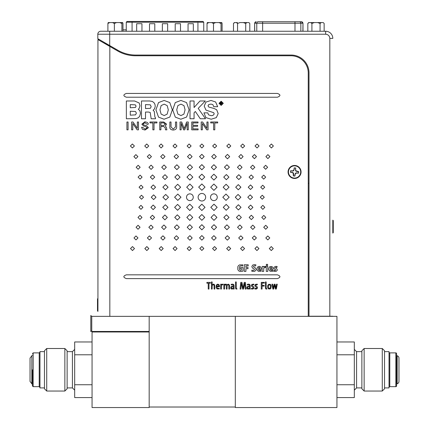 <?xml version="1.0" encoding="UTF-8"?>
<svg xmlns="http://www.w3.org/2000/svg" width="429" height="429" viewBox="0 0 429 429"><rect width="100%" height="100%" fill="white"/><g stroke="black" fill="none" stroke-linecap="round" stroke-linejoin="round"><path stroke-width="0.64" d="M97.935 299.163L97.496 298.782L97.496 311.02L97.935 310.639M332.807 232.341L333.263 232.738L333.263 220.501L332.807 220.897M333.263 223.386L333.263 227.643M333.263 228.335L333.263 230.566M235.317 316.355L235.317 407.019L149.179 407.019L149.179 316.355L235.317 316.355L235.317 407.55L336.942 407.55L336.942 316.355L235.317 316.355M211.615 22.571L213.503 23.461L215.707 22.571L207.341 22.571L207.03 23.461L207.03 31.253M221.353 22.571L218.838 22.571L221.042 23.461L221.353 22.571L221.793 22.571L222.104 23.461L222.104 31.253M215.707 22.571L218.838 22.571M214.564 22.571L218.731 22.571L214.564 22.571M213.503 23.461L213.503 31.253M207.03 23.461L208.923 22.571M221.042 31.253L221.042 23.461M90.803 315.524L90.803 331.542L90.803 315.524L91.758 316.355L149.179 316.355L149.179 331.467L91.758 331.467L91.758 316.355M90.803 322.651L90.803 324.785L90.803 322.651M294.567 165.846A6.119 6.119 0 0 1 300.691 171.965A6.119 6.119 0 0 1 294.567 178.083A6.119 6.119 0 0 1 288.449 171.965A6.119 6.119 0 0 1 294.567 165.846M295.64 169.659L295.983 170.828L298.632 171.579A4.081 4.081 -72.4 0 1 298.455 173.203L296.873 173.032L295.71 173.375L295.125 174.442L294.954 176.024A4.081 4.081 0 0 1 294.567 176.046A4.081 4.081 17.6 0 1 293.334 175.852L293.157 173.102L292.09 172.517L290.508 172.351A4.081 4.081 107.6 0 1 290.68 170.726L292.262 170.898L293.431 170.554L294.015 169.482L294.187 167.9A4.081 4.081 -162.4 0 1 295.806 168.077L295.447 169.675L295.742 171.021L297.05 171.407M293.334 175.852L293.377 175.756A3.974 3.974 0 0 0 294.932 175.922L294.954 176.024M293.377 175.756L293.693 174.254L293.398 172.908L292.149 172.335L290.61 172.324A3.974 3.974 0 0 1 290.776 170.769L292.283 171.085L293.624 170.79L294.197 169.541L294.187 167.9M298.455 173.203L296.857 172.839L295.517 173.139L294.943 174.388L294.932 175.922M298.359 173.155A3.974 3.974 0 0 0 298.525 171.605L298.632 171.579M295.806 168.077L295.447 169.675M295.763 168.173A3.974 3.974 0 0 0 294.208 168.007M296.991 171.595L298.525 171.605M332.807 220.12L332.807 233.119M332.807 316.227L309.009 316.227L309.009 72.898A17.846 17.846 0 0 0 291.162 55.051L135.709 55.051A35.698 35.698 0 0 1 117.862 50.268L97.807 38.69L97.807 34.229A2.976 2.976 0 0 1 100.783 31.253L103.158 31.253A0.595 0.595 0 0 1 103.164 31.253A0.595 0.595 0 0 0 103.158 31.253L109.706 31.253L109.706 34.229L325.665 34.229C328.164 34.465 329.552 35.848 329.831 38.395L332.807 38.395A7.137 7.137 0 0 0 325.665 31.253L109.706 31.253L109.706 31.848M308.247 316.355L308.247 73.027A17.251 17.251 0 0 0 290.991 55.77L135.543 55.77A35.698 35.698 0 0 1 117.691 50.987L109.835 46.45L109.835 316.355L97.935 316.355L308.247 316.355L308.247 183.301L309.009 183.301M117.862 50.268A35.698 35.698 0 0 0 135.709 55.051M100.783 31.253A2.976 2.976 0 0 0 97.807 34.229L109.706 34.229L109.706 45.56M254.644 31.253L254.644 23.225L256.129 21.734M302.89 31.253L302.981 23.225L301.496 21.734L257.716 21.734M263.83 21.734L293.795 21.734M267.948 21.734L264.972 21.734M276.179 21.734L273.209 21.734M284.416 21.734L281.44 21.734M292.653 21.734L289.677 21.734M272.066 21.734L269.09 21.734M280.298 21.734L277.327 21.734M288.535 21.734L285.558 21.734M237.473 22.571L234.674 22.571L233.478 23.461L233.478 31.253M246.911 22.571L243.334 22.571L245.715 23.461L246.911 22.571L248.906 22.571L249.796 23.461L249.796 31.253M236.368 22.571L237.559 23.461L239.945 22.571L245.801 22.571M234.674 22.571L234.373 22.571L234.674 22.571M237.559 23.461L237.559 31.253M245.715 31.253L245.715 23.461M126.217 31.253L126.217 29.826L122.973 29.826M202.928 21.45L127.075 21.45M202.552 21.45L201.877 21.45M132.073 31.253L132.073 22.206L203.748 22.206L203.748 31.253M141.956 31.253L141.956 23.718L136.669 23.718L136.669 31.253M193.334 31.253L193.334 23.718L188.047 23.718L188.047 31.253M180.491 31.253L180.491 23.718L175.204 23.718L175.204 31.253M154.799 31.253L154.799 23.718L149.512 23.718L149.512 31.253M167.648 31.253L167.648 23.718L162.355 23.718L162.355 31.253M310.714 22.571L311.91 23.461L314.291 22.571L309.019 22.571L307.829 23.461L307.829 31.253M321.257 22.571L317.68 22.571L320.066 23.461L321.257 22.571L323.251 22.571L324.142 23.461L323.251 22.571L324.142 23.461L324.142 31.253M314.291 22.571L317.68 22.571M309.019 22.571L308.719 22.571L309.019 22.571M311.91 23.461L311.91 31.253M320.066 31.253L320.066 23.461M301.067 171.965A6.499 6.499 0 0 1 294.567 178.464A6.499 6.499 0 0 1 288.068 171.965A6.499 6.499 0 0 1 294.567 165.465A6.499 6.499 0 0 1 301.067 171.965M216.683 145.978L214.677 147.967L212.677 145.978L214.682 143.988L216.683 145.978M267.728 227.279L265.723 229.263L263.722 227.279L265.728 225.289L267.728 227.279M265.792 217.423L263.792 219.423L261.787 217.417L263.792 215.417L265.792 217.423M264.822 207.341L262.821 209.341L260.816 207.341L262.821 205.335L264.822 207.341M250.638 227.273L252.788 225.134L254.944 227.279L252.788 229.413L250.638 227.273M187.194 248.568L189.194 246.578L191.195 248.568L189.194 250.557L187.194 248.568M187.58 237.939L189.886 235.65L192.187 237.939L189.886 240.229L187.58 237.939M177.086 248.568L175.086 250.557L173.08 248.568L175.086 246.578L177.086 248.568M178.636 237.939L176.41 240.154L174.179 237.939L176.41 235.725L178.636 237.939M199.544 237.859L201.85 235.569L204.15 237.859L201.85 240.149L199.544 237.859M199.844 248.488L201.85 246.498L203.85 248.488L201.85 250.477L199.844 248.488M133.977 237.934L135.982 235.945L137.982 237.934L135.982 239.924L133.977 237.934M130.486 248.563L132.491 246.573L134.492 248.563L132.486 250.552L130.486 248.563M151.534 237.934L149.458 239.999L147.378 237.934L149.458 235.875L151.534 237.934M148.842 248.563L146.836 250.552L144.836 248.563L146.836 246.573L148.842 248.563M165.085 237.939L162.934 240.074L160.778 237.939L162.934 235.8L165.085 237.939M163.192 248.563L161.186 250.552L159.186 248.563L161.186 246.578L163.192 248.563M235.794 207.336L238.401 204.74L241.007 207.336L238.401 209.931L235.794 207.336M224.464 227.273L226.914 224.834L229.376 227.273L226.914 229.713L224.464 227.273M223.825 217.417L226.432 214.827L229.038 217.417L226.432 220.007L223.825 217.417M223.246 207.336L226.19 204.386L229.14 207.336L226.19 210.28L223.246 207.336M236.427 217.417L238.889 214.977L241.339 217.417L238.883 219.857L236.427 217.417M237.548 227.273L239.854 224.968L242.16 227.273L239.854 229.579L237.548 227.273M248.305 207.336L250.611 205.051L252.917 207.336L250.611 209.625L248.305 207.336M249.147 217.417L251.34 215.229L253.528 217.417L251.335 219.61L249.147 217.417M154.73 177.129L152.536 179.317L150.343 177.129L152.536 174.935L154.73 177.129M153.239 167.272L151.088 169.412L148.933 167.272L151.088 165.133L153.239 167.272M139.505 197.227L141.511 195.222L143.511 197.227L141.511 199.228L139.505 197.227M139.05 187.21L141.055 185.205L143.055 187.21L141.055 189.21L139.05 187.21M138.084 177.129L140.085 175.123L142.085 177.129L140.085 179.129L138.084 177.129M136.143 167.267L138.149 165.283L140.149 167.272L138.149 169.262L136.143 167.267M216.929 217.412L213.98 220.361L211.036 217.412L213.98 214.468L216.929 217.412M211.374 227.273L213.985 224.678L216.586 227.273L213.98 229.864L211.374 227.273M179.311 167.192L176.861 169.632L174.399 167.192L176.861 164.757L179.311 167.192M229.376 167.192L226.914 169.632L224.464 167.192L226.914 164.752L229.376 167.192M199.238 167.192L201.85 164.602L204.456 167.192L201.85 169.787L199.238 167.192M198.938 177.054L201.85 174.153L204.756 177.054L201.85 179.955L198.938 177.054M140.047 227.268L138.047 229.258L136.047 227.268L138.047 225.279L140.047 227.268M263.631 167.278L265.631 165.288L267.637 167.278L265.631 169.267L263.631 167.278M269.283 248.568L271.284 246.578L273.284 248.568L271.284 250.557L269.283 248.568M134.4 145.978L132.395 147.967L130.395 145.978L132.395 143.988L134.4 145.978M142.959 207.33L140.953 209.336L138.953 207.33L140.953 205.33L142.959 207.33M260.725 187.216L262.725 185.21L264.725 187.216L262.725 189.216L260.725 187.216M141.988 217.412L139.983 219.417L137.982 217.412L139.983 215.412L141.988 217.412M261.695 177.134L263.696 175.129L265.696 177.134L263.696 179.134L261.695 177.134M250.193 288.17L250.284 289.049L249.576 289.049L249.485 288.47L248.187 289.141L247.152 288.749L246.841 287.671L247.42 286.529L249.453 286.24L249.238 284.942L247.442 284.974L247.26 284.363L248.6 284.116L249.764 284.416L250.193 285.51L250.193 288.17M252.938 289.049L251.308 288.98L251.458 288.363L253.003 288.358L253.266 287.693L251.517 286.154L251.378 285.5L251.839 284.443L253.469 284.137L253.92 284.234L253.78 284.835L252.676 284.722L252.107 285.43L253.888 287.028L254.032 287.623L253.888 288.304L252.938 289.049M256.419 289.049L254.788 288.98L254.939 288.363L256.483 288.358L256.74 287.693L254.998 286.154L254.858 285.5L255.319 284.443L256.944 284.137L257.4 284.234L257.261 284.835L256.156 284.722L255.587 285.43L257.368 287.028L257.513 287.623L257.368 288.304L256.419 289.049M261.261 282.4L264.35 282.4L264.35 283.086L262.065 283.086L262.065 285.403L264.167 285.403L264.167 286.079L262.065 286.079L262.065 289.049L261.261 289.049L261.261 282.4M265.916 289.044L265.454 288.336L265.428 281.95L266.173 281.95L266.178 288.036L266.983 289.001L265.916 289.044M275.933 288.229L276.533 284.202L277.268 284.202L276.303 289.049L275.456 289.049L274.598 285.012L273.718 289.049L272.871 289.049L271.906 284.202L272.715 284.202L273.321 288.229L274.169 284.202L275.075 284.202L275.933 288.229M137.891 156.606L135.886 158.596L133.886 156.606L135.886 154.617L137.891 156.606M265.792 237.939L267.793 235.955L269.793 237.939L267.793 239.929L265.792 237.939M252.552 197.233L250.177 199.592L247.796 197.233L250.177 194.873L252.552 197.233M258.939 248.568L256.933 250.557L254.933 248.568L256.933 246.578L258.939 248.568M144.745 145.978L146.745 143.988L148.75 145.978L146.745 147.967L144.745 145.978M256.392 237.939L254.317 240.004L252.236 237.939L254.317 235.88L256.392 237.939M244.584 248.568L242.583 250.557L240.583 248.568L242.583 246.578L244.584 248.568M159.095 145.978L161.095 143.988L163.1 145.978L161.095 147.967L159.095 145.978M242.991 237.939L240.841 240.079L238.685 237.939L240.841 235.8L242.991 237.939M160.687 156.606L162.843 154.467L164.993 156.606L162.843 158.746L160.687 156.606M253.432 177.134L251.244 179.327L249.051 177.134L251.244 174.941L253.432 177.134M148.831 227.268L150.987 225.128L153.137 227.268L150.987 229.408L148.831 227.268M254.853 167.278L252.697 169.417L250.541 167.278L252.697 165.138L254.853 167.278M260.269 197.233L262.269 195.233L264.269 197.233L262.269 199.233L260.269 197.233M147.286 156.606L149.367 154.542L151.442 156.606L149.367 158.671L147.286 156.606M150.863 207.33L153.169 205.046L155.47 207.33L153.169 209.62L150.863 207.33M252.82 187.216L250.515 189.5L248.209 187.216L250.515 184.931L252.82 187.216M150.247 217.412L152.44 215.224L154.628 217.412L152.44 219.605L150.247 217.412M165.256 127.874L163.717 126.475L160.891 126.475L160.891 129.842L159.727 129.842L159.727 121.997L163.717 121.997L166.554 124.104L165.353 125.981L166.388 127.461L166.892 129.842L165.46 129.842L165.256 127.874M173.209 129.108L175.482 126.957L175.482 121.997L176.646 121.997L176.646 127.086C176.673 128.877 175.515 129.864 173.177 130.046C170.908 129.842 169.804 128.898 169.857 127.231L169.857 121.997L171.021 121.997L171.021 126.936L173.209 129.108M186.631 121.997L188.288 121.997L188.288 129.842L187.162 129.842L187.183 123.252L184.733 129.842L183.58 129.842L181.129 123.262L181.151 129.842L180.024 129.842L180.024 121.997L181.692 121.997L184.154 128.625L186.631 121.997M192.916 126.276L192.916 128.898L198.118 128.898L198.118 129.842L191.747 129.842L191.747 121.997L198.032 121.997L198.032 122.935L192.916 122.935L192.916 125.338L197.64 125.338L197.64 126.276L192.916 126.276M213.621 129.842L213.621 122.935L210.698 122.935L210.698 121.997L217.701 121.997L217.701 122.935L214.784 122.935L214.784 129.842L213.621 129.842M212.902 115.449L214.221 114.001L213.733 112.704L205.979 110.108L204.204 106.102L205.936 102.07L211.004 100.461L215.631 101.989L217.675 106.698L213.781 106.698L212.827 104.606L210.934 104.081L208.757 104.531L208.017 105.781L208.767 107.03L213.996 108.457L216.661 109.727L218.179 113.572L216.302 117.626L211.207 119.23L205.893 117.61L203.947 112.854L207.824 112.865L208.462 114.795L211.154 115.68L212.902 115.449M202.59 121.997L206.901 128.335L206.923 121.997L208.054 121.997L208.054 129.842L206.746 129.842L202.359 123.504L202.332 129.842L201.206 129.842L201.206 121.997L202.59 121.997M190.02 118.753L190.02 100.981L194.058 100.971L194.058 107.529L199.957 100.981L205.293 100.981L198.209 108.387L205.507 118.753L200.279 118.753L195.351 111.481L194.058 112.827L194.058 118.753L190.02 118.753M139.661 116.28L138.336 117.728L136.384 118.565L126.362 118.785L126.351 100.987L134.604 100.987L139.189 103.003L139.967 105.797L139.141 108.483L138.331 109.229L139.881 110.746L140.492 113.299L139.661 116.28M277.418 93.436C280.738 94.696 280.738 95.957 277.424 97.217L126.373 97.217C123.059 95.957 123.059 94.696 126.373 93.436L277.418 93.436M277.424 274.828C280.743 276.088 280.743 277.343 277.424 278.603L126.346 278.603C123.032 277.343 123.032 276.088 126.346 274.828L277.424 274.828M126.914 129.842L126.914 121.997L128.078 121.997L128.078 129.842L126.914 129.842M152.858 129.842L152.858 122.935L149.936 122.935L149.936 121.997L156.939 121.997L156.939 122.935L154.022 122.935L154.022 129.842L152.858 129.842M154.622 108.741L153.115 110.28L154.301 111.508L154.89 117.042L155.502 117.852L155.502 118.774L151.158 118.769L150.209 112.446L148.455 112.039L145.506 112.044L145.506 118.774L141.479 118.779L141.473 100.981L149.662 100.976L152.375 101.448L154.081 102.783L154.949 104.344L155.25 106.188L154.622 108.741M147.077 124.292L144.938 122.694L142.97 124.072L143.988 125.064L146.45 125.579L148.413 127.676L145.034 130.046L142.428 129.295L141.549 127.306L142.643 127.306L145.023 129.14L147.281 127.821L145.442 126.432L143.677 126.062L141.838 124.212L144.804 121.788C147.41 122.19 148.531 123.026 148.171 124.292L147.077 124.292M133.017 121.997L137.334 128.335L137.355 121.997L138.487 121.997L138.487 129.842L137.178 129.842L132.792 123.504L132.765 129.842L131.639 129.842L131.639 121.997L133.017 121.997M221.879 284.92L221.461 285.671L221.423 289.049L220.672 289.049L220.672 284.202L221.31 284.202L221.402 284.851L221.911 284.288L222.946 284.175L222.689 284.851L221.879 284.92M217.482 288.411L219.171 288.342L219.348 288.889L217.042 288.921L216.103 287.521L216.42 284.915L217.793 284.116L219.155 284.808L219.535 286.765L216.768 286.765L217.482 288.411M214.747 285.076L214.832 289.049L214.082 289.049L214.082 285.671L213.862 284.979L213.186 284.684L212.21 285.537L212.151 289.049L211.4 289.049L211.4 281.95L212.151 281.95L212.151 284.894L213.438 284.116L214.06 284.239L214.747 285.076M275.986 271.396L273.74 271.262L274.018 270.265L275.198 270.495L275.745 269.916L274.008 268.522L274.034 267.149L275.842 266.355L277.161 266.543L276.871 267.514L275.852 267.331L275.364 267.809L276.775 268.79L277.268 269.793L277.102 270.586L275.986 271.396M229.504 285.044L229.585 289.049L228.839 289.049L228.839 285.682L228.625 284.979L228.013 284.684L227.123 285.483L227.075 289.049L226.335 289.049L226.335 285.682L226.115 284.947L225.498 284.684L224.624 285.558L224.571 289.049L223.825 289.049L223.825 284.202L224.48 284.202L224.571 284.894L225.418 284.17L226.239 284.186L226.984 284.894L228.282 284.116L229.504 285.044M234.052 288.17L234.143 289.049L233.435 289.049L233.344 288.47L232.046 289.141L231.011 288.749L230.705 287.671L231.279 286.529L233.317 286.24L233.103 284.942L231.301 284.974L231.124 284.363L232.459 284.116L233.623 284.416L234.052 285.51L234.052 288.17M235.998 289.044L235.537 288.336L235.51 281.95L236.256 281.95L236.261 288.036L237.065 289.001L235.998 289.044M244.219 282.4L245.388 282.4L246.107 289.049L245.286 289.049L244.728 283.279L243.581 289.049L242.589 289.049L241.382 283.279L240.883 289.049L240.063 289.049L240.782 282.4L241.951 282.4L243.093 288.154L244.219 282.4M270.699 270.147L271.546 270.463L272.683 270.206L272.903 271.23L270.141 271.278L268.983 269.873L268.844 268.849L269.358 267.117L270.029 266.565L272.018 266.543L273 267.862L273.091 269.278L270.399 269.278L270.699 270.147M265.605 266.447L267.787 266.447L267.787 271.391L266.264 271.391L266.264 267.46L265.605 267.46L265.605 266.447M264.098 267.75L263.717 268.447L263.679 271.391L262.157 271.391L262.157 266.447L263.572 266.447L263.663 267.085L264.173 266.527L265.219 266.414L264.827 267.691L264.098 267.75M258.816 270.147L259.663 270.463L260.8 270.206L261.02 271.23L258.258 271.278L257.1 269.873L256.96 268.849L257.475 267.117L259.116 266.355L260.14 266.543L261.116 267.862L261.207 269.278L258.515 269.278L258.816 270.147M254.52 271.38L251.839 271.31L251.861 270.136L253.174 270.404L254.338 269.954L254.258 268.962L252.515 268.077L251.839 266.634L252.579 265.127L254.241 264.629L255.915 264.838L255.625 265.975L254.059 265.782L253.453 266.516L253.652 267.015L255.432 267.948L256.124 269.417L255.909 270.367L254.52 271.38M244.299 264.741L248.187 264.741L248.187 265.937L245.908 265.937L245.908 267.481L248.01 267.481L248.01 268.677L245.908 268.677L245.908 271.391L244.299 271.391L244.299 264.741M239.527 264.897L242.916 264.87L242.658 266.018L241.141 265.766L239.731 266.361L239.318 267.943L239.602 269.653L240.052 270.195L241.184 270.361L241.463 268.667L240.551 268.667L240.551 267.573L242.996 267.573L242.996 271.133L240.642 271.498L239.221 271.214L238.293 270.447L237.789 269.321L237.848 266.666L238.47 265.61L239.527 264.897M270.313 284.32L271.219 285.639L270.908 288.336L270.329 288.921L268.522 288.926L267.637 287.527L267.664 285.66L268.597 284.325L270.313 284.32M208.237 283.194L206.891 283.194L206.891 282.4L210.323 282.4L210.323 283.194L208.982 283.194L208.982 289.049L208.237 289.049L208.237 283.194M216.296 156.606L213.991 158.896L211.685 156.606L213.991 154.317L216.296 156.606M226.785 145.983L228.791 143.994L230.791 145.983L228.791 147.967L226.785 145.983M255.035 145.983L257.035 143.994L259.041 145.983L257.035 147.973L255.035 145.983M238.787 156.612L240.942 154.472L243.093 156.612L240.942 158.751L238.787 156.612M240.685 145.983L242.685 143.994L244.691 145.983L242.685 147.973L240.685 145.983M225.236 156.606L227.467 154.397L229.697 156.606L227.467 158.821L225.236 156.606M204.756 217.412L201.85 220.313L198.938 217.412L201.85 214.511L204.756 217.412M205.019 207.33L201.85 210.505L198.675 207.33L201.85 204.156L205.019 207.33M204.15 156.606L201.85 158.896L199.544 156.606L201.85 154.317L204.15 156.606M203.85 145.978L201.85 147.967L199.844 145.978L201.85 143.988L203.85 145.978M164.151 100.45L169.782 102.574L172.335 109.851L169.825 117.047L164.06 119.23L158.542 117.144L155.936 109.856L158.505 102.59L164.151 100.45M180.915 100.45L186.551 102.574L189.103 109.851L186.594 117.047L180.823 119.23L175.305 117.144L172.699 109.856L175.268 102.59L180.915 100.45M221.166 101.217L223.294 103.319L221.166 105.432L219.026 103.319L221.166 101.217M266.334 264.355L267.61 264.355L267.61 265.503L266.334 265.503L266.334 264.355M180.63 187.21L177.681 190.16L174.737 187.21L177.686 184.266L180.63 187.21M180.046 177.134L177.44 179.719L174.834 177.134L177.44 174.544L180.046 177.134M168.495 197.227L165.701 200.005L162.902 197.227L165.701 194.45L168.495 197.227M168.082 187.21L165.471 189.806L162.864 187.21L165.471 184.62L168.082 187.21M167.444 177.129L164.988 179.569L162.532 177.129L164.988 174.689L167.444 177.129M166.323 167.272L164.023 169.578L161.717 167.272L164.023 164.967L166.323 167.272M155.984 197.227L153.603 199.587L151.222 197.227L153.603 194.868L155.984 197.227M155.566 187.21L153.266 189.495L150.96 187.21L153.266 184.926L155.566 187.21M186.486 197.233C186.685 195.157 187.816 194.026 189.886 193.833C191.961 194.026 193.093 195.157 193.286 197.233C193.093 199.303 191.961 200.44 189.886 200.633C187.816 200.434 186.679 199.303 186.486 197.233M269.895 156.612L267.894 158.601L265.889 156.612L267.894 154.622L269.895 156.612M273.386 145.989L271.385 147.973L269.385 145.983L271.385 143.999L273.386 145.989M252.338 156.612L254.418 154.547L256.494 156.612L254.418 158.676L252.338 156.612M180.968 197.233L177.794 200.402L174.619 197.233L177.794 194.058L180.968 197.233M192.498 167.278L189.891 169.868L187.285 167.278L189.891 164.682L192.498 167.278M186.947 177.134L189.891 174.185L192.841 177.134L189.891 180.078L186.947 177.134M186.717 187.216L189.891 184.041L193.066 187.216L189.891 190.39L186.717 187.216M174.635 207.33L177.585 204.386L180.529 207.33L177.585 210.28L174.635 207.33M229.043 187.216L226.094 190.16L223.15 187.216L226.094 184.266L229.043 187.216M174.737 217.412L177.343 214.822L179.949 217.412L177.343 220.002L174.737 217.412M228.947 177.134L226.34 179.724L223.734 177.134L226.34 174.544L228.947 177.134M229.595 237.939L227.365 240.154L225.134 237.939L227.365 235.725L229.595 237.939M198.675 187.13L201.85 183.961L205.019 187.13L201.85 190.304L198.675 187.13M205.668 197.233A3.775 3.775 0 0 1 201.887 201.008A3.775 3.775 0 0 1 198.112 197.233A3.775 3.775 0 0 1 201.887 193.452A3.775 3.775 0 0 1 205.668 197.233A3.775 3.775 0 0 1 201.887 201.008A3.775 3.775 0 0 1 198.112 197.233M174.088 156.606L176.319 154.392L178.544 156.606L176.319 158.821L174.088 156.606M162.435 217.412L164.892 214.972L167.348 217.412L164.892 219.852L162.435 217.412M241.243 177.134L238.792 179.574L236.336 177.134L238.792 174.694L241.243 177.134M161.615 227.268L163.921 224.968L166.227 227.268L163.921 229.574L161.615 227.268M242.063 167.278L239.757 169.584L237.457 167.278L239.757 164.972L242.063 167.278M174.399 227.268L176.861 224.834L179.311 227.268L176.861 229.708L174.399 227.268M240.873 197.233L238.079 200.011L235.285 197.233L238.079 194.455L240.873 197.233M162.768 207.33L165.374 204.74L167.98 207.33L165.374 209.926L162.768 207.33M240.91 187.216L238.304 189.811L235.698 187.216L238.304 184.62L240.91 187.216M211.583 237.939L213.889 235.65L216.195 237.939L213.889 240.229L211.583 237.939M192.095 156.606L189.795 158.896L187.484 156.606L189.795 154.317L192.095 156.606M192.964 207.33L189.795 210.505L186.62 207.33L189.795 204.156L192.964 207.33M210.714 187.216L213.889 184.041L217.058 187.216L213.889 190.39L210.714 187.216M204.456 227.268L201.85 229.864L199.238 227.268L201.85 224.678L204.456 227.268M210.489 197.233C210.682 195.157 211.819 194.026 213.889 193.833C215.964 194.026 217.095 195.157 217.288 197.233C217.095 199.303 215.964 200.44 213.889 200.633C211.819 200.44 210.682 199.303 210.489 197.233M212.575 248.568L214.575 246.578L216.581 248.568L214.575 250.557L212.575 248.568M191.103 145.978L189.103 147.967L187.103 145.978L189.103 143.988L191.103 145.978M216.495 167.278L213.889 169.868L211.282 167.278L213.889 164.688L216.495 167.278M229.156 197.233L225.981 200.407L222.812 197.233L225.981 194.058L229.156 197.233M230.689 248.568L228.689 250.557L226.684 248.568L228.689 246.578L230.689 248.568M172.989 145.978L174.994 143.988L176.995 145.978L174.994 147.967L172.989 145.978M217.154 207.336L213.985 210.505L210.811 207.336L213.985 204.161L217.154 207.336M192.739 217.412L189.795 220.361L186.846 217.412L189.795 214.468L192.739 217.412M210.939 177.134L213.889 174.185L216.833 177.134L213.889 180.078L210.939 177.134M187.183 227.268L189.79 224.678L192.401 227.268L189.79 229.864L187.183 227.268M104.177 42.369L109.835 46.45L97.935 39.581L97.935 311.4M97.935 304.901L97.935 39.581L99.351 39.581M184.733 129.842L187.162 123.252M249.453 287.602L248.75 288.535L247.983 288.529L247.635 288.02L247.683 287.269L248.225 286.749L249.453 286.776L249.453 287.602M160.891 125.568L160.891 122.903L163.803 122.903L165.353 124.212L163.599 125.568L160.891 125.568M130.271 111.24L135.462 111.476L136.39 113.127L135.553 114.87L130.271 115.165L130.271 111.24M130.266 104.612L135.333 104.842L136.073 106.14L135.451 107.443L130.266 107.754L130.266 104.612M145.511 104.601L150.327 104.826L151.158 106.655L150.359 108.323L145.506 108.558L145.511 104.601M216.768 286.24L217.31 284.824L217.793 284.663L218.618 285.188L218.811 286.24L216.768 286.24M233.317 287.602L232.609 288.535L231.842 288.529L231.494 288.02L231.542 287.269L232.084 286.749L233.317 286.776L233.317 287.602M270.399 268.372L270.683 267.412L271.316 267.412L271.605 268.372L270.399 268.372M258.515 268.372L258.8 267.412L259.432 267.412L259.722 268.372L258.515 268.372M270.538 286.556L270.029 288.358L268.833 288.358L268.329 286.556L268.854 284.877L270.013 284.877L270.538 286.556M164.184 115.557L167.122 114.168L168.302 109.862L167.23 105.657L164.232 104.134L161.132 105.572L159.969 109.84L161.116 114.093L164.184 115.557M180.947 115.557L183.885 114.168L185.065 109.862L183.993 105.657L180.995 104.134L177.896 105.572L176.732 109.84L177.879 114.093L180.947 115.557M221.166 105.084L219.45 103.319L221.166 101.571L222.871 103.319L221.166 105.084M221.788 104.542L221.144 103.486L220.721 103.486L220.721 104.542L220.356 104.542L220.356 102.113L221.278 102.113L222.136 102.804L221.509 103.469L222.201 104.542L221.788 104.542M221.225 102.424L221.75 102.778L220.721 103.175L220.721 102.424L221.225 102.424M112.484 22.571L114.377 23.461L116.575 22.571L108.21 22.571L107.899 23.461L107.899 31.253M122.222 22.571L119.707 22.571L121.911 23.461L122.222 22.571L122.662 22.571L122.973 23.461L122.973 31.253M116.575 22.571L119.707 22.571M119.6 22.571L111.272 22.571L119.6 22.571M114.377 23.461L114.377 31.253M107.899 23.461L109.792 22.571M121.911 31.253L121.911 23.461M92.058 384.754L74.684 384.754L74.684 397.576L92.058 397.576M74.684 384.754L74.684 354.788L92.058 354.788M92.058 341.967L74.684 341.967L74.684 354.788M92.058 331.992L92.058 407.55L149.179 407.55L149.179 331.992L92.058 331.992M64.859 391.039L67.128 388.776L67.128 350.766L64.859 348.504L64.859 391.039L46.723 391.039L46.723 348.504L64.859 348.504M46.723 348.504L44.46 350.766L44.46 388.776L46.723 391.039M44.46 351.641L39.972 351.641L39.972 387.907L44.46 387.907M32.416 369.771L32.416 385.902L32.416 369.771M361.872 351.641L356.585 351.641L356.585 387.907L354.316 390.17M361.872 387.907L356.585 387.907M336.942 354.788L354.316 354.788L354.316 341.967L336.942 341.967M354.316 354.788L354.316 384.754L336.942 384.754M336.942 397.576L354.316 397.576L354.316 384.754M364.141 348.504L361.872 350.766L361.872 388.776L364.141 391.039L364.141 348.504L382.277 348.504L382.277 391.039L364.141 391.039M382.277 391.039L384.54 388.776L384.54 350.766L382.277 348.504M384.54 387.907L389.028 387.907L389.028 351.641L384.54 351.641M389.028 378.914L389.028 360.628M389.028 352.134A0.756 0.756 0 0 0 389.784 352.885L395.828 352.885L395.828 386.658L389.784 386.658A0.756 0.756 0 0 0 389.028 387.414M395.828 352.885A0.756 0.756 0 0 1 396.584 353.641L396.584 385.902A0.756 0.756 0 0 1 395.828 386.658M396.584 355.056A0.756 0.756 0 0 0 397.157 355.786L397.157 383.757A0.756 0.756 0 0 0 396.584 384.486M397.157 355.786A2.381 2.381 0 0 1 398.965 358.097L398.965 381.445A2.381 2.381 0 0 1 397.157 383.757M91.758 330.711L90.803 331.542M197.93 31.253L197.93 22.962M126.255 31.253L126.255 22.206L132.073 22.206L132.073 21.45L132.073 22.962M329.831 38.395L329.831 316.227M325.665 31.253L325.665 34.229M110.001 46.547L110.001 45.731M254.735 31.253L254.644 23.225M256.778 31.253L256.778 23.225L254.735 23.225A1.485 1.464 -90 0 1 256.199 21.734M262.639 31.253L262.639 23.225L256.778 23.225A1.485 1.464 -90 0 1 258.242 21.734M294.986 31.253L294.986 23.225L262.639 23.225L262.639 21.734M300.847 31.253L300.847 23.225L294.986 23.225L294.986 21.734M301.426 21.734A1.485 1.464 -90 0 1 302.89 23.225L300.847 23.225A1.485 1.464 -90 0 0 299.383 21.734M197.93 22.206L197.93 21.45L202.992 21.45L203.748 22.206M74.684 390.17L72.415 387.907L72.415 351.641L74.684 349.372M31.843 383.757L31.843 355.786L30.035 358.097L30.035 381.445L32.416 384.486M33.172 352.885L39.216 352.885L39.216 386.658L33.172 386.658L33.172 352.885L32.416 353.641M389.784 352.885L389.784 386.658M302.981 23.225L302.981 31.253M233.478 23.461L234.373 22.571M248.906 22.571L249.796 23.461M126.255 22.206L127.011 21.45L132.073 21.45M307.829 23.461L308.719 22.571M72.415 351.641L67.128 351.641M72.415 387.907L67.128 387.907M30.035 369.771L30.035 381.445M31.843 355.786L32.416 355.056M33.172 386.658L32.416 385.902M39.216 352.885L39.972 352.129M39.216 386.658L39.972 387.414M356.585 351.641L354.316 349.372"/></g></svg>
